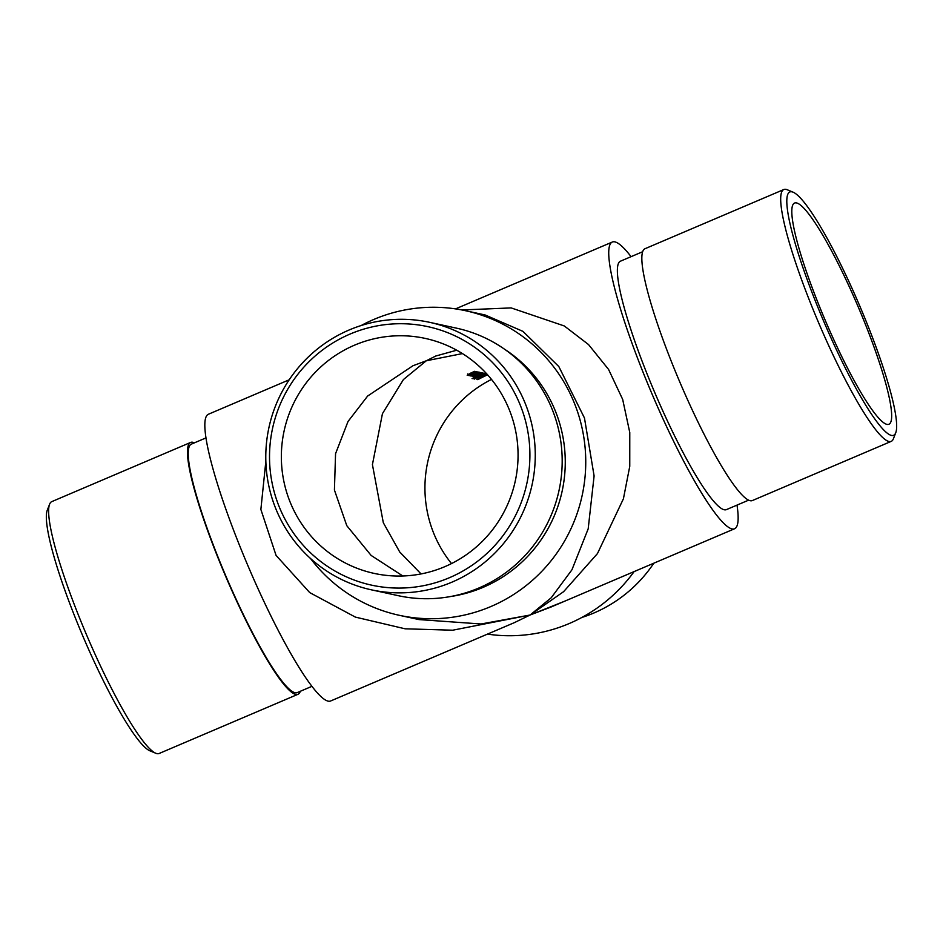 <?xml version="1.0" encoding="UTF-8"?>
<svg xmlns="http://www.w3.org/2000/svg" width="943" height="943" viewBox="0 0 943 943"><rect width="100%" height="100%" fill="white"/><g stroke="black" fill="none" stroke-linecap="round" stroke-linejoin="round"><path stroke-width="1.41" d="M451.497 563.584A120.244 118.264 102.3 0 1 491.503 379.416M421.049 573.933L399.738 552.009L383.318 522.74L372.426 464.604L382.445 413.659L403.427 379.546L426.307 360.768L462.459 353.59M468.188 374.772L471.135 373.027A120.244 118.264 102.3 0 1 474.942 371.33L474.742 371.283A120.244 118.264 -77.7 0 0 470.616 373.145L467.186 375.267L469.355 374.595A120.244 118.264 -77.7 0 0 467.928 375.326L468.117 375.361A120.244 118.264 102.3 0 1 476.132 371.589L475.932 371.542A120.244 118.264 -77.7 0 0 473.009 372.839L468.188 374.772L467.787 373.888M470.581 375.903A120.244 118.264 102.3 0 1 472.042 375.149L471.076 376.104L476.003 374.265L479.374 372.202L477.182 372.733A120.244 118.264 102.3 0 1 478.584 372.12L478.396 372.084A120.244 118.264 -77.7 0 0 470.392 375.856L470.533 375.786M472.266 378.65A120.244 118.264 102.3 0 1 476.958 376.174L475.92 377.165L480.836 375.314L484.219 373.251L482.026 373.782A120.244 118.264 102.3 0 1 483.429 373.18L483.24 373.133A120.244 118.264 -77.7 0 0 472.066 378.603L472.207 378.532M486.8 373.817L483.535 374.878L485.881 374.288L485.539 373.428M485.716 373.982L483.429 375.715L482.014 375.408L479.421 376.787L478.502 377.719L483.37 375.703M487.531 374.748A120.244 118.264 -77.7 0 0 483.217 376.74L482.356 376.552A120.244 118.264 -77.7 0 0 481.236 377.106L482.097 377.294A120.244 118.264 -77.7 0 0 478.785 379.015L477.924 378.827A120.244 118.264 -77.7 0 0 476.828 379.428L477.877 379.652A120.244 118.264 102.3 0 1 487.614 374.842M485.48 373.617L485.291 373.581A120.244 118.264 -77.7 0 0 474.117 379.051L474.305 379.098A120.244 118.264 102.3 0 1 485.48 373.617M474.918 376.233L477.618 374.642A120.244 118.264 102.3 0 1 481.72 372.803L481.519 372.756A120.244 118.264 -77.7 0 0 478.384 374.159L473.834 375.998L476.262 374.536A120.244 118.264 102.3 0 1 480.635 372.568L480.447 372.532A120.244 118.264 -77.7 0 0 476.074 374.501L472.832 376.493L475.967 376.068A120.244 118.264 -77.7 0 0 474.588 376.776L474.789 376.811A120.244 118.264 102.3 0 1 482.792 373.039L482.604 372.992A120.244 118.264 -77.7 0 0 479.197 374.512L474.918 376.233L474.518 375.349M473.834 375.998L473.433 375.114M470.015 375.173L472.962 373.428A120.244 118.264 102.3 0 1 476.769 371.731L476.569 371.683A120.244 118.264 -77.7 0 0 472.443 373.534L469.013 375.656L471.182 374.996A120.244 118.264 -77.7 0 0 469.755 375.715L469.944 375.762A120.244 118.264 102.3 0 1 477.948 371.99L477.759 371.943A120.244 118.264 -77.7 0 0 474.836 373.239L470.015 375.173L469.614 374.277M361.157 325.535A155.854 153.296 102.3 0 1 465.429 310.695A155.854 153.296 102.3 0 1 585.167 448.361A155.854 153.296 102.3 0 1 490.914 606.526A155.854 153.296 102.3 0 1 399.254 615.296L418.951 619.575L481.06 623.983L530.072 615.025L514.3 622.675L330.675 700.967A155.854 23.08 -113.1 0 1 328.117 701.132A155.854 23.08 -113.1 0 1 245.156 559.14A155.854 23.08 -113.1 0 1 208.427 414.236L289.195 379.793M634.109 571.599A155.854 153.296 102.3 0 1 569.23 623.535A155.854 153.296 102.3 0 1 487.472 634.109M456.718 350.218L435.772 356.018L426.307 360.768L412.916 365.766L367.64 396.036L348.026 421.474L335.555 453.689L334.423 490.03L346.788 525.675L371.141 555.439L402.85 575.996M461.87 309.964L511.153 307.913L564.291 325.96L588.526 344.56L608.577 369.444L622.675 399.408L629.771 432.483L629.759 466.337L623.417 498.788L597.461 553.576L563.619 591.662L530.072 615.025L452.711 630.207L405.113 628.804L355.37 617.099L309.717 592.593L276.063 555.392L260.869 509.444L265.843 461.327M504.246 349.004A135.038 132.822 102.3 0 1 564.727 474.188A135.038 132.822 102.3 0 1 483.087 587.359A135.038 132.822 102.3 0 1 450.471 596.542M399.254 615.296A155.854 153.296 102.3 0 1 310.542 558.527M564.657 601.21L530.072 615.025L551.195 597.791L571.929 569.82L588.184 528.846L594.102 475.944L584.471 418.008L558.822 366.556L522.941 331.358L485.115 314.974L465.429 310.695M748.601 500.167L726.416 509.621A135.038 19.992 -113.1 0 1 655.055 393.243A135.038 19.992 -113.1 0 1 620.494 261.176L642.678 251.722M737.002 505.106A155.854 23.08 -113.1 0 1 734.573 528.764A155.854 23.08 -113.1 0 1 732.027 528.929A155.854 23.08 -113.1 0 1 649.055 386.936A155.854 23.08 -113.1 0 1 612.325 242.033A155.854 23.08 -113.1 0 1 631.079 256.661M530.072 615.025L550.948 607.056L734.573 528.764M862.951 318.262A120.244 17.799 -113.1 0 1 888.895 424.256A120.244 17.799 -113.1 0 1 825.361 320.632A120.244 17.799 -113.1 0 1 794.584 203.04A120.244 17.799 -113.1 0 1 862.951 318.262M444.896 566.637A120.244 118.264 102.3 0 1 374.182 573.403A120.244 118.264 102.3 0 1 284.138 430.798A120.244 118.264 102.3 0 1 425.234 338.407A120.244 118.264 102.3 0 1 517.613 444.624A120.244 118.264 102.3 0 1 444.896 566.637M581.843 617.465A136.888 134.637 -77.7 0 0 593.925 612.985A136.888 134.637 -77.7 0 0 653.805 563.207M349.075 330.015A136.888 134.637 102.3 0 1 429.584 322.317A136.888 134.637 102.3 0 1 534.752 443.234A136.888 134.637 102.3 0 1 451.968 582.149A136.888 134.637 102.3 0 1 371.459 589.846A136.888 134.637 102.3 0 1 266.291 468.93A136.888 134.637 102.3 0 1 349.075 330.015M429.584 322.317L456.506 328.164A136.888 134.637 102.3 0 1 561.674 449.08A136.888 134.637 102.3 0 1 478.891 587.996A136.888 134.637 102.3 0 1 398.382 595.705L371.459 589.846M349.994 334.093A132.268 130.087 -77.7 0 0 320.361 561.238A132.268 130.087 -77.7 0 0 528.775 472.384A132.268 130.087 -77.7 0 0 349.994 334.093M311.921 686.339L297.269 692.586A135.038 19.992 -113.1 0 1 225.919 576.208A135.038 19.992 -113.1 0 1 191.346 444.141L205.998 437.894M155.76 753.245L149.854 750.793A132.268 19.579 -113.1 0 1 83.243 637.032A132.268 19.579 -113.1 0 1 47.28 510.198L49.59 504.246A136.888 20.263 66.9 0 0 86.827 635.499A136.888 20.263 66.9 0 0 155.76 753.245A136.888 20.263 66.9 0 0 159.155 753.481L297.988 694.284A136.888 20.263 -113.1 0 1 225.66 576.314A136.888 20.263 -113.1 0 1 190.616 442.444A136.888 20.263 -113.1 0 1 194.399 442.833M300.322 691.278A136.888 20.263 -113.1 0 1 297.988 694.284M190.616 442.444L51.782 501.629A136.888 20.263 66.9 0 0 49.59 504.246M895.72 432.802L893.41 438.754A136.888 20.263 -113.1 0 1 891.218 441.371A136.888 20.263 -113.1 0 1 813.385 310.2A136.888 20.263 -113.1 0 1 783.845 189.519A136.888 20.263 -113.1 0 1 787.24 189.755L793.146 192.207A132.268 19.579 66.9 0 0 818.406 308.585A132.268 19.579 66.9 0 0 895.72 432.802A132.268 19.579 66.9 0 0 859.757 305.968A132.268 19.579 66.9 0 0 793.146 192.207M891.218 441.371L752.384 500.556A136.888 20.263 -113.1 0 1 680.044 382.587A136.888 20.263 -113.1 0 1 645.012 248.716L783.845 189.519M477.606 379.003L477.877 379.652M481.189 375.809L482.427 376.174L479.457 377.224L479.044 376.328M482.121 375.432L482.427 376.174M479.457 377.224L481.225 375.915M476.887 376.658L483.217 373.687L476.887 376.658L476.474 375.762M472.042 375.609L478.372 372.626L472.042 375.609L471.63 374.713M455.528 308.891L612.325 242.033"/></g></svg>
